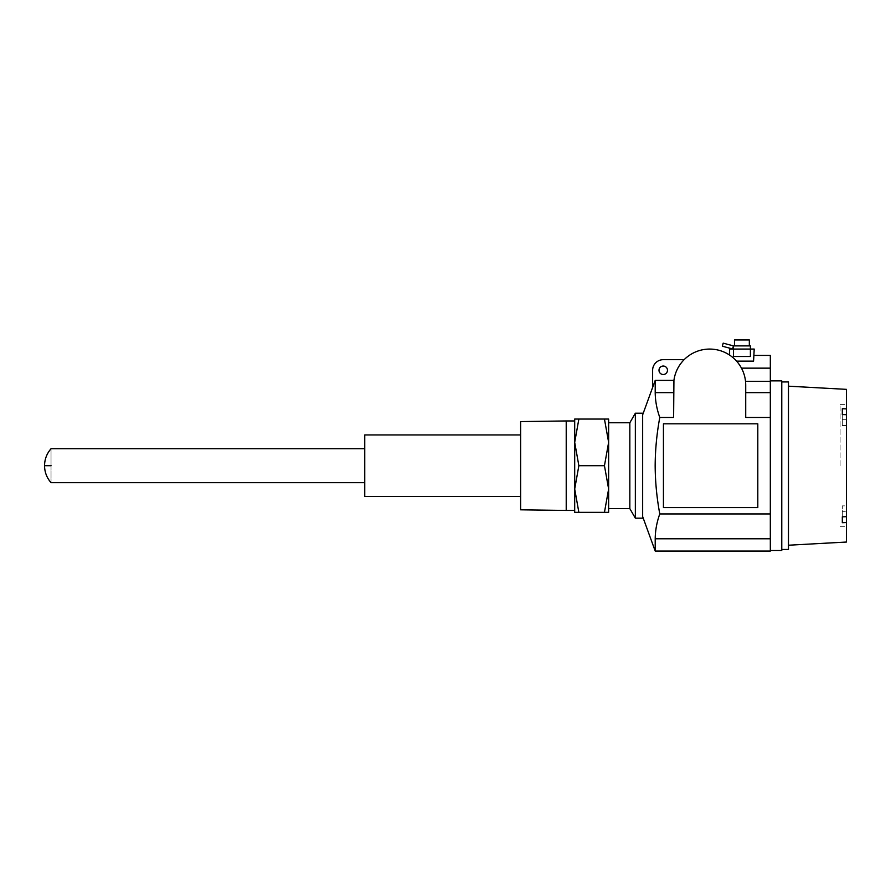 <?xml version="1.0" encoding="UTF-8"?>
<svg xmlns="http://www.w3.org/2000/svg" width="891" height="891" viewBox="0 0 891 891"><rect width="100%" height="100%" fill="white"/><g stroke="black" fill="none" stroke-linecap="round" stroke-linejoin="round"><path stroke-width="0.67" stroke-dasharray="4.46 3.34" d="M642.656 413.212L642.656 518.183M658.995 370.277A4.243 4.243 0 0 0 663.227 374.51A4.243 4.243 0 0 0 667.47 370.277A4.243 4.243 0 0 0 663.227 366.034A4.243 4.243 0 0 0 658.995 370.277M770.325 465.703L770.325 550.527L770.325 465.703M51.043 465.703L51.043 448.73L51.043 465.703C51.043 487.6 51.043 487.6 51.043 465.703C51.043 443.796 51.043 443.796 51.043 465.703L44.55 465.703M364.753 434.953L364.753 496.443M520.622 421.588L520.622 509.808M566.219 420.953L566.219 510.443M574.695 465.703L574.695 419.048L578.86 419.048L574.695 442.37L578.86 465.703L574.695 489.025L574.695 465.703M574.695 512.347L574.695 489.025L578.86 512.347L574.695 512.347M578.86 465.703L604.454 465.703L608.631 489.025L604.454 512.347L578.86 512.347M604.454 512.347L608.631 512.347L608.631 422.757L608.631 508.638L608.631 442.37L604.454 465.703M604.454 419.048L608.631 442.37L608.631 419.048L578.86 419.048M629.837 422.757L629.837 508.638M635.35 413.212L635.35 518.183M655.208 380.401L673.93 380.401A36.052 36.052 0 0 1 684.132 359.674L663.227 359.674A10.603 10.603 0 0 0 652.624 370.277L652.624 387.485L655.208 380.401L655.208 392.619C655.297 400.972 656.834 409.247 659.785 417.456C653.682 449.621 653.682 481.775 659.785 513.94C656.834 522.148 655.297 530.423 655.208 538.777L655.208 551.05M659.785 513.94L770.325 513.94L770.325 551.05M770.325 513.94L770.325 417.456L745.722 417.456L745.722 385.112A36.052 36.052 0 0 0 709.67 349.072A36.052 36.052 0 0 0 673.618 385.112L673.618 417.456L659.785 417.456M757.807 507.58L663.439 507.58L663.439 423.815L757.807 423.815L757.807 507.58L757.807 423.815L663.439 423.815L663.439 507.58L757.807 507.58L663.439 507.58L663.439 423.815L757.807 423.815L757.807 507.58M673.618 392.619L673.618 417.456L673.618 385.112L673.618 392.619L655.208 392.619M684.132 359.674A36.052 36.052 0 0 0 673.93 380.401L673.618 385.112M770.325 417.456L770.325 355.431M770.325 381.303L745.522 381.303A36.052 36.052 0 0 0 741.479 368.15L736.579 361.122A36.052 36.052 0 0 0 729.606 355.075A36.052 36.052 0 0 1 736.579 361.122L741.479 368.15A36.052 36.052 0 0 1 745.522 381.303L745.722 417.456L745.722 385.112M754.209 355.431L753.563 361.122L754.209 355.431M736.579 361.122L753.563 361.122L754.209 349.072L729.606 349.072L729.606 355.075M781.775 380.88L781.775 550.527M733.427 349.072L733.427 345.886L733.427 349.072L750.389 349.072L750.389 356.489L750.389 349.072L750.389 356.489L733.427 356.489L750.389 356.489L733.427 356.489L733.427 349.072L733.427 356.489L733.427 349.072L750.389 349.072L733.427 349.072L750.389 349.072L750.389 345.886L733.427 345.886L733.427 349.072A3.185 3.185 0 0 1 732.602 348.96L722.356 346.209M781.775 465.703L781.775 381.938L781.775 465.703M788.468 381.938L788.468 549.457M788.468 465.703L788.468 545.225L788.468 465.703M749.331 345.886L734.485 345.886L749.331 345.886M846.45 389.356L846.45 408.869L842.318 408.713L842.318 414.56L846.45 414.716L846.45 516.68L842.318 516.836L842.318 522.683L846.45 522.527L846.45 542.04M723.18 343.146L733.427 345.886L732.602 348.96M734.485 339.95L749.331 339.95M846.45 516.68L846.45 414.716L846.45 505.865L842.318 505.865L846.45 505.865L846.45 516.68L846.45 511.712L842.318 511.712L842.318 522.683L842.318 511.712L846.45 511.712L846.45 522.527M842.318 516.836L842.318 505.865L842.318 516.836M842.318 414.56L842.318 425.542L846.45 425.542L842.318 425.542L842.318 408.713L842.318 419.683L846.45 419.683L842.318 419.683L842.318 425.542L842.318 414.56M846.45 408.869L846.45 414.716M840.09 465.703L840.09 404.625L840.09 465.703M655.208 538.777L770.325 538.777M745.722 392.619L770.325 392.619M770.325 368.15L741.479 368.15M840.09 404.625L846.45 404.625M840.09 526.77L846.45 526.77"/><path stroke-width="1.34" d="M642.656 516.591L655.208 551.05L655.208 538.777C655.297 530.423 656.834 522.148 659.785 513.94C656.79 497.857 655.253 481.775 655.163 465.703C655.253 449.621 656.79 433.538 659.785 417.456C656.834 409.247 655.297 400.972 655.208 392.619L655.208 380.401L652.624 387.485L652.624 370.277A10.603 10.603 0 0 1 663.227 359.674L684.132 359.674M642.656 414.805L652.624 387.418M658.995 370.277A4.243 4.243 0 0 0 663.227 374.51A4.243 4.243 0 0 0 667.47 370.277A4.243 4.243 0 0 0 663.227 366.034A4.243 4.243 0 0 0 658.995 370.277M770.325 550.527L781.775 550.527L781.775 380.88L770.325 380.88M51.043 465.703C51.043 487.6 51.043 487.6 51.043 465.703C51.043 443.796 51.043 443.796 51.043 465.703L44.55 465.703C44.628 459.244 46.789 453.586 51.043 448.719L364.753 448.73M520.622 496.443L364.753 496.443L364.753 434.953L520.622 434.953M520.622 465.703L520.622 421.588L566.219 420.953L566.219 510.443L520.622 509.808L520.622 465.703M574.695 489.025L574.695 512.347L578.86 512.347L574.695 489.025L578.86 465.703L574.695 442.37L574.695 489.025M574.695 419.048L574.695 442.37L578.86 419.048L574.695 419.048M604.454 512.347L608.631 489.025L608.631 512.347L578.86 512.347M604.454 465.703L608.631 442.37L608.631 489.025L604.454 465.703L578.86 465.703M604.454 419.048L608.631 419.048L608.631 442.37L604.454 419.048L578.86 419.048M608.631 508.638L629.837 508.638L629.837 422.757L608.631 422.757M629.837 508.638L635.35 518.183L635.35 413.212L629.837 422.757M635.35 518.183L642.656 518.183L642.656 413.212L635.35 413.212M655.208 551.05L770.325 551.05L770.325 513.94L659.785 513.94M659.785 417.456L673.618 417.456L673.93 380.401L655.208 380.401M673.618 385.112A36.052 36.052 0 0 1 709.67 349.072A36.052 36.052 0 0 1 745.722 385.112L745.722 417.456L770.325 417.456L770.325 513.94M754.209 355.431L770.325 355.431L770.325 417.456M745.722 385.112L745.522 381.303L770.325 381.303M663.439 423.815L663.439 507.58L757.807 507.58L757.807 423.815L663.439 423.815M729.606 355.075L729.606 349.072L733.427 349.072A3.185 3.185 0 0 1 732.602 348.96L733.427 345.886L750.389 345.886L750.389 349.072L754.209 349.072L753.563 361.122L736.579 361.122M781.775 549.457L788.468 549.457L788.468 381.938L781.775 381.938M733.427 349.072L750.389 349.072L750.389 356.489L733.427 356.489L733.427 345.886L723.18 343.146L722.356 346.209L732.602 348.96M788.468 545.225L846.45 542.04L846.45 522.527L842.318 522.683L842.318 516.836L846.45 516.68L846.45 414.716L842.318 414.56L842.318 408.713L846.45 408.869L846.45 389.356L788.468 386.182M734.485 345.886L734.485 339.95L749.331 339.95L749.331 345.886M846.45 522.527L846.45 516.68M846.45 408.869L846.45 414.716M770.325 538.777L655.208 538.777M655.208 392.619L673.618 392.619M770.325 392.619L745.722 392.619M741.479 368.15L770.325 368.15M364.753 482.666L51.043 482.666M51.043 482.677C46.789 477.81 44.628 472.152 44.55 465.703M574.695 510.443L566.219 510.443M574.695 420.953L566.219 420.953"/></g></svg>
